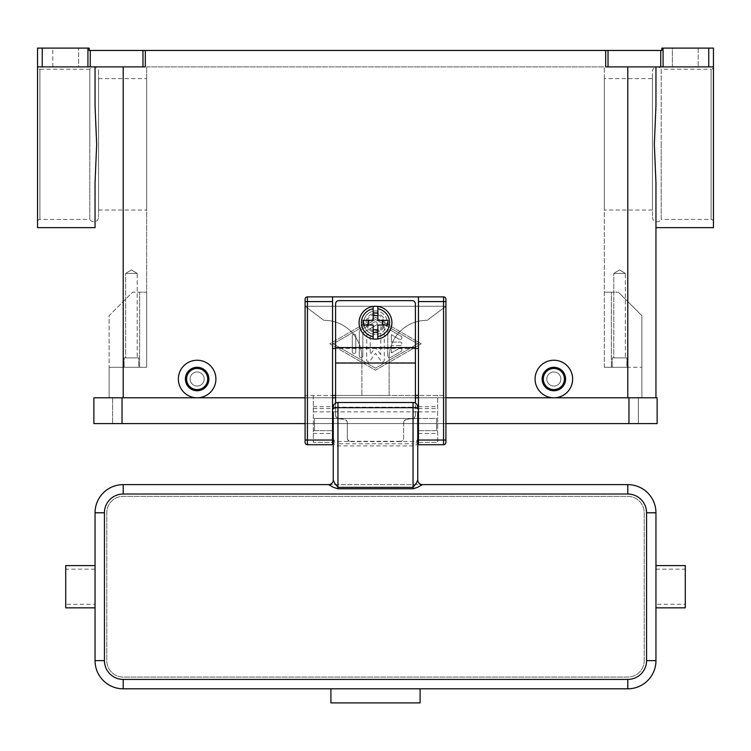 <?xml version="1.0" encoding="UTF-8"?>
<svg xmlns="http://www.w3.org/2000/svg" width="751" height="751" viewBox="0 0 751 751"><rect width="100%" height="100%" fill="white"/><g stroke="black" fill="none" stroke-linecap="round" stroke-linejoin="round"><path stroke-width="0.56" stroke-dasharray="3.75 2.82" d="M652.431 217.086A4.694 4.694 0 0 0 661.19 219.433L661.19 69.233A4.694 4.694 0 0 0 652.431 71.58L652.431 217.086L652.431 71.58M661.19 144.333L661.19 219.433L711.103 219.433A2.347 2.347 0 0 1 713.45 221.78L713.45 66.886A2.347 2.347 0 0 1 711.103 69.233L711.103 219.433L711.103 69.233L661.19 69.233L661.19 144.333M608.028 66.886L605.682 66.886L605.682 50.458L608.028 50.458L608.028 66.886L660.73 66.886L660.73 50.458L661.819 50.458L661.819 48.111L713.45 48.111L713.45 221.78M663.077 48.111L663.077 66.886L713.45 66.886L655.952 66.886L713.45 66.886L713.45 227.647M655.952 227.647L655.952 182.756L655.952 227.647L655.952 182.756L654.337 144.333L655.952 105.91L655.952 66.886L627.789 66.886L655.952 66.886L655.952 105.91L655.952 66.886M605.682 66.886L627.789 66.886L605.682 66.886M663.077 66.886L660.73 66.886M698.195 66.886L672.38 66.886L698.195 66.886L698.195 48.111L672.38 48.111L672.38 66.886L698.195 66.886L672.38 66.886L672.38 48.111L698.195 48.111L672.38 48.111L698.195 48.111L698.195 66.886M553.862 397.795A18.775 18.775 0 0 0 572.637 379.02A18.775 18.775 0 0 0 553.862 360.245A18.775 18.775 0 0 0 535.087 379.02A18.775 18.775 0 0 0 553.862 397.795L197.137 397.795A18.775 18.775 0 0 0 215.912 379.02A18.775 18.775 0 0 0 197.137 360.245A18.775 18.775 0 0 0 178.362 379.02A18.775 18.775 0 0 0 197.137 397.795L553.862 397.795M605.682 50.458L145.319 50.458L145.319 66.886L37.55 66.886L37.55 48.111L42.244 48.111L42.244 66.886M375.5 317.42L329.736 343.817L375.5 370.224L421.264 343.817L375.5 317.42L421.264 343.817L375.5 370.224L329.736 343.817L375.5 317.42M553.862 367.286A11.734 11.734 0 0 0 542.128 379.02A11.734 11.734 0 0 0 553.862 390.755A11.734 11.734 0 0 0 565.597 379.02A11.734 11.734 0 0 0 553.862 367.286A11.734 11.734 0 0 0 542.128 379.02A11.734 11.734 0 0 0 553.862 390.755A11.734 11.734 0 0 0 565.597 379.02A11.734 11.734 0 0 0 553.862 367.286A11.734 11.734 0 0 0 542.128 379.02A11.734 11.734 0 0 0 553.862 390.755A11.734 11.734 0 0 0 565.597 379.02A11.734 11.734 0 0 0 553.862 367.286M553.862 368.459A10.561 10.561 0 0 0 543.302 379.02A10.561 10.561 0 0 0 553.862 389.581A10.561 10.561 0 0 0 564.423 379.02A10.561 10.561 0 0 0 553.862 368.459M197.137 390.755A11.734 11.734 0 0 1 185.403 379.02A11.734 11.734 0 0 1 197.137 367.286A11.734 11.734 0 0 1 208.872 379.02A11.734 11.734 0 0 1 197.137 390.755A11.734 11.734 0 0 1 185.403 379.02A11.734 11.734 0 0 1 197.137 367.286A11.734 11.734 0 0 1 208.872 379.02A11.734 11.734 0 0 1 197.137 390.755A11.734 11.734 0 0 1 185.403 379.02A11.734 11.734 0 0 1 197.137 367.286A11.734 11.734 0 0 1 208.872 379.02A11.734 11.734 0 0 1 197.137 390.755M197.137 389.581A10.561 10.561 0 0 1 186.577 379.02A10.561 10.561 0 0 1 197.137 368.459A10.561 10.561 0 0 1 207.698 379.02A10.561 10.561 0 0 1 197.137 389.581M87.923 66.886L87.923 48.111L89.181 48.111L89.181 50.458L145.319 50.458M660.73 50.458L608.028 50.458M87.923 48.111L42.244 48.111M52.805 48.111L78.62 48.111L52.805 48.111L78.62 48.111L52.805 48.111L52.805 66.886L78.62 66.886L78.62 48.111L78.62 66.886L52.805 66.886L78.62 66.886L52.805 66.886L52.805 48.111M98.569 71.58L98.569 217.086L98.569 71.58A4.694 4.694 0 0 0 89.81 69.233L89.81 144.333L89.81 69.233L39.897 69.233L39.897 144.333L39.897 69.233A2.347 2.347 0 0 1 37.55 66.886L37.55 227.647M37.55 221.78A2.347 2.347 0 0 1 39.897 219.433L39.897 144.333L39.897 219.433L89.81 219.433L89.81 144.333L89.81 219.433A4.694 4.694 0 0 0 98.569 217.086M95.048 66.886L37.55 66.886L123.211 66.886L95.048 66.886L95.048 105.91L95.048 66.886M95.048 182.756L95.048 227.647L95.048 182.756L96.663 144.333L95.048 105.91M361.888 357.898A37.55 37.55 0 0 0 324.338 320.348L324.338 320.348A37.55 37.55 0 0 1 361.888 357.898L361.888 395.448L361.888 357.898M323.869 320.348L305.094 306.267L445.906 306.267L427.131 320.348L445.906 306.267L305.094 306.267L305.094 395.448L389.112 395.448L389.112 357.898A37.55 37.55 0 0 1 400.114 331.351A37.55 37.55 0 0 0 389.112 357.898L389.112 395.448L445.906 395.448L445.906 299.227A2.347 2.347 0 0 0 443.559 296.88L307.441 296.88A2.347 2.347 0 0 0 305.094 299.227L305.094 306.267L323.869 320.348M426.662 320.348A37.55 37.55 0 0 0 400.114 331.351A37.55 37.55 0 0 1 426.662 320.348M655.952 397.795L627.789 397.795L655.952 397.795M95.048 397.795L123.211 397.795L95.048 397.795M98.569 78.62L98.569 210.045L98.569 78.62L146.68 78.62L146.68 210.045L146.68 78.62M98.569 210.045L146.68 210.045M652.431 210.045L652.431 78.62L652.431 210.045L604.32 210.045L604.32 78.62L652.431 78.62M604.32 78.62L604.32 210.045M333.256 343.817L375.5 319.447L417.744 343.817L375.5 368.187L333.256 343.817L375.5 319.447L417.744 343.817L375.5 368.187L333.256 343.817M391.337 345.582L391.337 352.951L399.26 348.38A1.755 1.755 0 0 1 401.663 349.027A1.755 1.755 0 0 1 401.025 351.43L390.464 357.523A1.755 1.755 0 0 1 387.816 356.002L387.816 331.632A1.755 1.755 0 0 1 390.464 330.111L401.025 336.204A1.755 1.755 0 0 1 401.663 338.607A1.755 1.755 0 0 1 399.26 339.255L391.337 334.683L399.26 339.255A1.755 1.755 0 0 0 401.663 338.607A1.755 1.755 0 0 0 401.025 336.204L390.464 330.111A1.755 1.755 0 0 0 387.816 331.632L387.816 356.002A1.755 1.755 0 0 0 390.464 357.523L401.025 351.43A1.755 1.755 0 0 0 401.663 349.027A1.755 1.755 0 0 0 399.26 348.38L391.337 352.951L391.337 345.582L400.142 345.582A1.755 1.755 0 0 0 401.898 343.817A1.755 1.755 0 0 0 400.142 342.062L391.346 342.062L391.346 334.683M352.266 351.731A1.755 1.755 0 0 0 354.021 353.496A1.755 1.755 0 0 0 355.786 351.731L355.786 335.904A1.755 1.755 0 0 0 354.021 334.139A1.755 1.755 0 0 0 352.266 335.904L352.266 351.731L352.266 335.904A1.755 1.755 0 0 1 354.021 334.139A1.755 1.755 0 0 1 355.786 335.904L355.786 351.731A1.755 1.755 0 0 1 354.021 353.496A1.755 1.755 0 0 1 352.266 351.731M359.307 331.839L359.307 355.796A1.755 1.755 0 0 0 361.062 357.56A1.755 1.755 0 0 0 362.827 355.796L362.827 332.853L376.382 325.033A1.755 1.755 0 0 0 377.021 322.63A1.755 1.755 0 0 0 374.618 321.982L360.189 330.318A1.755 1.755 0 0 0 359.307 331.839A1.755 1.755 0 0 1 360.189 330.318L374.618 321.982A1.755 1.755 0 0 1 377.021 322.63A1.755 1.755 0 0 1 376.382 325.033L362.827 332.853L362.827 355.796A1.755 1.755 0 0 1 361.062 357.56A1.755 1.755 0 0 1 359.307 355.796L359.307 331.839M380.776 354.632L375.5 347.337L370.215 354.632L370.215 335.904A1.755 1.755 0 0 0 368.459 334.139A1.755 1.755 0 0 0 366.695 335.904L366.695 360.058A1.755 1.755 0 0 0 369.886 361.09L375.5 353.336L381.114 361.09A1.755 1.755 0 0 0 384.296 360.058L384.296 327.577A1.755 1.755 0 0 0 382.541 325.812A1.755 1.755 0 0 0 380.776 327.577L380.776 354.632L380.776 327.577A1.755 1.755 0 0 1 382.541 325.812A1.755 1.755 0 0 1 384.296 327.577L384.296 360.058A1.755 1.755 0 0 1 381.114 361.09L375.5 353.336L369.886 361.09A1.755 1.755 0 0 1 366.695 360.058L366.695 335.904A1.755 1.755 0 0 1 368.459 334.139A1.755 1.755 0 0 1 370.215 335.904L370.215 354.632L375.5 347.337L380.776 354.632M391.337 334.683L391.337 342.062M391.346 342.062L400.142 342.062A1.755 1.755 0 0 1 401.898 343.817A1.755 1.755 0 0 1 400.142 345.582M400.142 345.573L391.337 345.573M123.211 397.795L123.211 367.286L146.68 367.286L146.68 66.886L146.68 367.286L146.68 292.186L139.639 292.186L146.68 292.186L146.68 367.286L109.13 367.286L109.13 315.655L132.598 292.186L139.639 292.186L132.598 292.186L109.13 315.655L109.13 397.795L123.211 397.795L109.13 397.795L109.13 367.286L146.68 367.286L109.13 367.286L123.211 367.286L123.211 397.795L641.87 397.795L123.211 397.795L123.211 66.886M146.68 66.886L604.32 66.886L146.68 66.886M638.35 397.795L112.65 397.795L638.35 397.795L638.35 423.611L122.037 423.611L638.35 423.611L638.35 397.795M641.87 315.655L641.87 397.795L641.87 315.655L618.402 292.186L641.87 315.655M604.32 292.186L611.361 292.186L604.32 292.186L604.32 367.286L641.87 367.286L611.361 367.286L611.361 292.186L618.402 292.186L611.361 292.186L611.361 367.286L604.32 367.286L627.789 367.286L604.32 367.286L604.32 66.886L604.32 292.186M305.094 423.611L445.906 423.611M122.037 423.611L93.875 423.611L93.875 397.795L122.037 397.795L122.037 423.611L112.65 423.611L657.125 423.611L657.125 397.795L122.037 397.795L122.037 423.611L122.037 397.795M305.094 397.795L332.552 397.795M335.603 397.795L415.397 397.795M418.448 397.795L445.906 397.795M112.65 397.795L112.65 423.611L112.65 397.795M138.7 367.286L124.15 367.286L138.7 367.286L124.15 367.286L124.15 357.898L138.7 357.898L138.7 367.286L124.15 367.286L124.15 357.898L138.7 357.898L138.7 367.286M197.137 371.98A7.041 7.041 0 0 0 190.097 379.02A7.041 7.041 0 0 0 197.137 386.061A7.041 7.041 0 0 0 204.178 379.02A7.041 7.041 0 0 0 197.137 371.98A7.041 7.041 0 0 1 204.178 379.02A7.041 7.041 0 0 1 197.137 386.061A7.041 7.041 0 0 1 190.097 379.02A7.041 7.041 0 0 1 197.137 371.98A7.041 7.041 0 0 1 204.178 379.02A7.041 7.041 0 0 1 197.137 386.061A7.041 7.041 0 0 1 190.097 379.02A7.041 7.041 0 0 1 197.137 371.98A7.041 7.041 0 0 1 204.178 379.02A7.041 7.041 0 0 1 197.137 386.061A7.041 7.041 0 0 1 190.097 379.02A7.041 7.041 0 0 1 197.137 371.98M553.862 371.98A7.041 7.041 0 0 0 546.822 379.02A7.041 7.041 0 0 0 553.862 386.061A7.041 7.041 0 0 0 560.903 379.02A7.041 7.041 0 0 0 553.862 371.98A7.041 7.041 0 0 0 546.822 379.02A7.041 7.041 0 0 0 553.862 386.061A7.041 7.041 0 0 0 560.903 379.02A7.041 7.041 0 0 0 553.862 371.98A7.041 7.041 0 0 1 560.903 379.02A7.041 7.041 0 0 1 553.862 386.061A7.041 7.041 0 0 1 546.822 379.02A7.041 7.041 0 0 1 553.862 371.98A7.041 7.041 0 0 0 546.822 379.02A7.041 7.041 0 0 0 553.862 386.061A7.041 7.041 0 0 0 560.903 379.02A7.041 7.041 0 0 0 553.862 371.98M375.5 332.083A9.387 9.387 0 0 0 384.887 322.695A9.387 9.387 0 0 0 375.5 313.308A9.387 9.387 0 0 0 366.113 322.695A9.387 9.387 0 0 0 375.5 332.083A9.387 9.387 0 0 0 384.887 322.695A9.387 9.387 0 0 0 375.5 313.308A9.387 9.387 0 0 0 366.113 322.695A9.387 9.387 0 0 0 375.5 332.083A9.387 9.387 0 0 0 384.887 322.695A9.387 9.387 0 0 0 375.5 313.308A9.387 9.387 0 0 0 366.113 322.695A9.387 9.387 0 0 0 375.5 332.083A9.387 9.387 0 0 0 384.887 322.695A9.387 9.387 0 0 0 375.5 313.308A9.387 9.387 0 0 0 366.113 322.695A9.387 9.387 0 0 0 375.5 332.083M626.85 367.286L612.3 367.286L626.85 367.286L612.3 367.286L612.3 357.898L626.85 357.898L626.85 367.286L612.3 367.286L612.3 357.898L626.85 357.898L626.85 367.286M138.7 357.898L124.15 357.898L138.7 357.898M137.198 357.898L125.652 357.898L137.198 357.898L125.652 357.898L125.652 273.411L137.198 273.411L137.198 357.898L125.652 357.898L125.652 273.411L131.425 269.938L137.198 273.411L125.652 273.411L137.198 273.411L137.198 357.898M626.85 357.898L612.3 357.898L626.85 357.898M625.348 357.898L613.802 357.898L625.348 357.898L613.802 357.898L613.802 273.411L625.348 273.411L625.348 357.898L613.802 357.898L613.802 273.411L619.575 269.938L625.348 273.411L613.802 273.411L625.348 273.411L625.348 357.898M137.198 273.411L125.652 273.411L131.425 269.938L137.198 273.411M625.348 273.411L613.802 273.411L619.575 269.938L625.348 273.411M445.906 395.448L445.906 442.386L445.221 444.048L443.559 444.733L418.448 444.733L418.448 442.386L437.692 442.386L437.692 395.448L418.448 395.448L418.448 442.386L437.692 442.386L437.692 395.448M313.308 395.448L313.308 442.386L332.552 442.386L332.552 395.448L313.308 395.448L313.308 442.386L332.552 442.386L332.552 444.733L307.441 444.733L305.779 444.048L305.094 442.386L305.094 395.448M418.448 296.88L418.448 395.448M415.397 395.448L335.603 395.448M332.552 395.448L332.552 296.88M418.448 430.652L437.692 430.652L418.448 430.652L436.519 430.652L436.519 418.448L418.448 418.448M418.448 411.877L437.692 411.877M313.308 411.877L332.552 411.877M313.308 430.652L332.552 430.652L313.308 430.652M415.397 348.511L335.603 348.53L335.603 303.92A3.286 3.286 0 0 1 338.889 300.635L412.111 300.635A3.286 3.286 0 0 1 415.397 303.92L415.397 415.369A3.286 3.267 0 0 1 412.684 418.579L406.375 419.687A3.286 3.267 180 0 0 403.662 422.907L403.662 422.644A3.286 3.267 0 0 1 406.375 419.433L412.684 418.326A3.286 3.267 180 0 0 415.397 415.106M347.337 438.049A3.286 3.267 180 0 0 350.623 441.316L350.623 441.579A3.286 3.267 -0 0 1 347.337 438.312L347.337 422.907A3.286 3.267 180 0 0 344.625 419.687L338.316 418.579A3.286 3.267 -0 0 1 335.603 415.369L335.603 348.53M335.603 415.106A3.286 3.267 180 0 0 338.316 418.326L344.625 419.433A3.286 3.267 0 0 1 347.337 422.644M403.662 422.644L403.662 438.312A3.286 3.267 0 0 1 400.377 441.579L400.377 441.316A3.286 3.267 180 0 0 403.662 438.049M350.623 441.316L400.377 441.316M347.337 422.907L347.337 438.312M335.603 403.118L335.603 415.369M375.5 339.123A16.428 16.428 0 0 1 359.072 322.695A16.428 16.428 0 0 1 375.5 306.267A16.428 16.428 0 0 1 391.928 322.695A16.428 16.428 0 0 1 375.5 339.123M377.847 308.811L377.847 320.348L387.957 320.348M387.957 325.042L377.847 325.042L377.847 336.579M363.043 320.348L373.153 320.348L373.153 308.811M373.153 336.579L373.153 325.042L363.043 325.042M415.397 415.369L415.397 403.118M350.623 441.579L400.377 441.579M403.662 438.312L403.662 422.907M375.5 330.909A8.214 8.214 0 0 0 383.714 322.695A8.214 8.214 0 0 0 375.5 314.481A8.214 8.214 0 0 0 367.286 322.695A8.214 8.214 0 0 0 375.5 330.909M375.5 310.961A11.734 11.734 0 0 0 363.766 322.695A11.734 11.734 0 0 0 375.5 334.43A11.734 11.734 0 0 1 363.766 322.695A11.734 11.734 0 0 1 375.5 310.961A11.734 11.734 0 0 1 387.234 322.695A11.734 11.734 0 0 1 375.5 334.43A11.734 11.734 0 0 0 387.234 322.695A11.734 11.734 0 0 0 375.5 310.961M333.256 424.08L333.256 411.877L333.256 424.08M332.552 418.448L314.481 418.448L314.481 430.652L314.481 418.448L417.744 418.448L417.744 411.877L417.744 430.652L417.744 418.448L333.256 418.448M333.256 479.936A4.694 4.694 0 0 1 331.886 483.259A4.694 4.694 0 0 0 333.256 479.936L333.256 439.391L334.627 440.856L337.95 441.466L337.95 443.794L334.627 442.508L333.256 439.391M333.256 430.652L333.256 411.877L417.744 411.877L417.744 430.652M333.256 441.175A4.731 4.694 90 0 0 337.95 445.906L413.05 445.906A4.731 4.694 90 0 0 417.744 441.175L417.744 479.936A4.694 4.694 0 0 0 422.438 484.63A4.694 4.694 0 0 1 417.744 479.936L417.744 479.936M328.562 484.63A4.694 4.694 0 0 0 331.886 483.259A4.694 4.694 0 0 1 328.562 484.63L422.438 484.63M417.744 439.391L416.373 442.508L413.05 443.794L413.05 441.466L416.373 440.856L417.744 439.391L417.744 441.175M417.744 418.448L436.519 418.448L436.519 430.652M627.789 484.63A28.162 28.162 0 0 1 655.952 512.792L655.952 660.645A28.162 28.162 0 0 1 627.789 688.808L123.211 688.808A28.162 28.162 0 0 1 95.048 660.645L95.048 512.792A28.162 28.162 0 0 1 123.211 484.63L627.789 484.63M655.952 604.283L655.952 565.597L655.952 604.283L685.288 604.283L685.288 607.841M685.288 565.597L685.288 604.283M655.952 569.155L685.288 569.155M417.744 407.183A4.694 4.694 0 0 0 416.373 403.86A4.694 4.694 0 0 1 417.744 407.183L337.95 407.183L337.95 402.489A4.694 4.694 0 0 0 333.256 407.183L337.95 407.183L337.95 441.466L413.05 441.466L413.05 402.489L337.95 402.489A4.694 4.694 0 0 0 333.256 407.183M416.373 403.86A4.694 4.694 0 0 0 413.05 402.489A4.694 4.694 0 0 1 416.373 403.86M330.909 688.808L330.909 702.889L420.091 702.889L420.091 688.808M95.048 569.155L65.712 569.155L65.712 604.283L95.048 604.283L95.048 607.841L95.048 565.597M65.712 565.597L65.712 569.155M65.712 604.283L65.712 607.841M644.217 660.645L644.217 512.792A16.428 16.428 0 0 0 627.789 496.364L123.211 496.364A16.428 16.428 0 0 0 106.783 512.792L106.783 660.645A16.428 16.428 0 0 0 123.211 677.073L627.789 677.073A16.428 16.428 0 0 0 644.217 660.645L644.217 512.792A16.428 16.428 0 0 0 627.789 496.364L123.211 496.364A16.428 16.428 0 0 0 106.783 512.792L106.783 660.645A16.428 16.428 0 0 0 123.211 677.073L627.789 677.073A16.428 16.428 0 0 0 644.217 660.645M708.756 66.886L708.756 48.111M627.789 397.795L627.789 66.886M142.972 66.886L142.972 50.458M90.27 50.458L90.27 66.886M139.639 367.286L139.639 292.186L139.639 367.286M628.962 397.795L628.962 423.611M418.448 433.44L437.692 433.44M418.448 408.591L437.692 408.591M418.448 406.695L437.692 406.695M313.308 406.695L332.552 406.695M313.308 408.591L332.552 408.591M313.308 433.44L332.552 433.44M335.603 362.771L415.397 362.771M413.05 445.906L413.05 443.794L337.95 443.794L337.95 445.906M314.481 430.652L332.552 430.652"/><path stroke-width="1.13" d="M713.45 66.886L713.45 48.111L708.756 48.111L708.756 66.886L713.45 66.886L713.45 227.647L655.952 227.647L655.952 397.795L655.952 182.756L654.337 144.333L655.952 105.91L655.952 66.886M90.27 50.458L89.181 50.458L89.181 48.111L87.923 48.111L87.923 66.886L90.27 66.886L90.27 50.458L142.972 50.458L142.972 66.886L145.319 66.886L145.319 50.458L605.682 50.458L605.682 66.886L708.756 66.886M663.077 66.886L663.077 48.111L661.819 48.111L661.819 50.458L605.682 50.458M145.319 50.458L142.972 50.458M663.077 48.111L708.756 48.111M87.923 48.111L37.55 48.111L37.55 66.886L42.244 66.886L42.244 48.111M95.048 105.91L95.048 66.886L95.048 105.91L96.663 144.333L95.048 182.756L95.048 227.647L37.55 227.647L37.55 66.886M142.972 66.886L90.27 66.886M197.137 397.795A18.775 18.775 0 0 1 178.362 379.02A18.775 18.775 0 0 1 197.137 360.245A18.775 18.775 0 0 1 215.912 379.02A18.775 18.775 0 0 1 197.137 397.795M553.862 397.795A18.775 18.775 0 0 1 535.087 379.02A18.775 18.775 0 0 1 553.862 360.245A18.775 18.775 0 0 1 572.637 379.02A18.775 18.775 0 0 1 553.862 397.795M553.862 390.755A11.734 11.734 0 0 0 565.597 379.02A11.734 11.734 0 0 0 553.862 367.286A11.734 11.734 0 0 0 542.128 379.02A11.734 11.734 0 0 0 553.862 390.755M553.862 389.581A10.561 10.561 0 0 0 564.423 379.02A10.561 10.561 0 0 0 553.862 368.459A10.561 10.561 0 0 0 543.302 379.02A10.561 10.561 0 0 0 553.862 389.581M197.137 367.286A11.734 11.734 0 0 1 208.872 379.02A11.734 11.734 0 0 1 197.137 390.755A11.734 11.734 0 0 1 185.403 379.02A11.734 11.734 0 0 1 197.137 367.286M197.137 368.459A10.561 10.561 0 0 1 207.698 379.02A10.561 10.561 0 0 1 197.137 389.581A10.561 10.561 0 0 1 186.577 379.02A10.561 10.561 0 0 1 197.137 368.459M95.048 182.756L95.048 227.647M87.923 66.886L42.244 66.886M628.962 423.611L657.125 423.611L657.125 397.795L628.962 397.795L628.962 423.611L445.906 423.611M305.094 397.795L93.875 397.795L93.875 423.611L305.094 423.611M332.552 397.795L335.603 397.795M415.397 397.795L418.448 397.795M445.906 397.795L628.962 397.795M305.094 299.227A2.347 2.347 0 0 1 307.441 296.88A2.347 2.347 0 0 0 305.094 299.227L305.094 442.386A2.347 2.347 0 0 0 307.441 444.733L307.441 296.88L418.448 296.88L418.448 444.733L443.559 444.733A2.347 2.347 0 0 0 445.906 442.386L445.906 299.227A2.347 2.347 0 0 0 445.221 297.565A2.347 2.347 0 0 1 445.906 299.227M418.448 296.88L443.559 296.88A2.347 2.347 0 0 1 445.221 297.565M305.094 442.386A2.347 2.347 0 0 0 307.441 444.733L332.552 444.733L332.552 296.88M418.448 395.448L415.397 395.448M335.603 395.448L332.552 395.448M335.603 348.511L332.552 348.511M418.448 348.511L415.397 348.511M335.603 403.118L335.603 303.92A3.286 3.286 0 0 1 338.889 300.635L412.111 300.635A3.286 3.286 0 0 1 415.397 303.92L415.397 403.118M375.5 306.267A16.428 16.428 0 0 1 377.847 306.436L377.847 320.348L387.957 320.348L387.957 325.042L377.847 325.042L377.847 338.954A16.428 16.428 0 0 1 373.153 338.954L373.153 325.042L363.043 325.042L363.043 320.348L373.153 320.348L373.153 306.436A16.428 16.428 0 0 1 375.5 306.267M377.847 306.436L377.847 308.811A14.081 14.081 0 0 1 377.847 336.579L377.847 338.954A16.428 16.428 0 0 0 377.847 306.436A16.428 16.428 0 0 1 377.847 338.954M382.541 325.042L382.541 320.348M373.153 312.942L377.847 312.942M377.847 315.655L373.153 315.655M373.153 308.811L373.153 306.436A16.428 16.428 0 0 0 373.153 338.954L373.153 336.579A14.081 14.081 0 0 1 373.153 308.811M368.459 320.348L368.459 325.042M377.847 332.449L373.153 332.449M373.153 329.736L377.847 329.736M333.256 418.448L332.552 418.448M333.256 411.877L333.256 479.936A4.694 4.694 0 0 1 328.562 484.63L123.211 484.63A28.162 28.162 0 0 0 95.048 512.792L95.048 660.645A28.162 28.162 0 0 0 123.211 688.808L627.789 688.808A28.162 28.162 0 0 0 655.952 660.645L655.952 512.792A28.162 28.162 0 0 0 627.789 484.63L422.438 484.63L417.5 487.38L413.05 488.77L337.95 488.77L333.5 487.38L328.562 484.63M333.256 439.391L333.256 430.652L332.552 430.652M422.438 484.63L422.438 484.63A4.694 4.694 180 0 1 417.744 479.936L416.373 483.156L413.05 487.361L337.95 487.361L334.627 483.156L333.256 479.936M417.744 479.936L417.744 411.877M418.448 430.652L417.744 430.652L417.744 439.391M418.448 418.448L417.744 418.448M655.952 607.841L685.288 607.841L685.288 565.597L655.952 565.597M333.256 408.92A4.694 1.211 0 0 1 334.627 408.065A4.694 1.211 0 0 1 337.95 407.709L337.95 402.489A4.694 4.694 0 0 0 333.256 407.183A4.694 4.694 0 0 1 334.627 403.86M337.95 402.489L413.05 402.489L413.05 488.77M416.373 403.86A4.694 4.694 0 0 1 417.744 407.183A4.694 4.694 0 0 0 413.05 402.489M420.091 688.808L420.091 702.889L330.909 702.889L330.909 688.808M95.048 607.841L65.712 607.841L65.712 565.597L95.048 565.597L95.048 604.283M608.028 66.886L608.028 50.458M660.73 50.458L660.73 66.886M627.789 397.795L627.789 66.886M123.211 397.795L123.211 66.886M122.037 397.795L122.037 423.611M418.448 440.039L445.906 440.039M443.559 296.88L443.559 301.573L445.906 301.573M418.448 301.573L443.559 301.573L443.559 444.733A2.347 2.347 0 0 0 445.906 442.386M332.552 301.573L305.094 301.573M305.094 440.039L332.552 440.039M335.603 347.572L415.397 347.572M335.603 363.033L415.397 363.033M417.744 408.92A4.694 1.211 180 0 0 416.373 408.065A4.694 1.211 180 0 0 413.05 407.709L337.95 407.709L337.95 488.77M123.211 484.63L123.211 494.017L627.789 494.017A18.775 18.775 0 0 1 646.564 512.792L646.564 660.645L655.952 660.645M627.789 484.63L627.789 494.017M655.952 512.792L646.564 512.792M646.564 660.645A18.775 18.775 0 0 1 627.789 679.42L627.789 688.808M627.789 679.42L123.211 679.42L123.211 688.808M95.048 512.792L104.436 512.792A18.775 18.775 0 0 1 123.211 494.017M123.211 679.42A18.775 18.775 0 0 1 104.436 660.645L95.048 660.645M104.436 660.645L104.436 512.792"/></g></svg>
